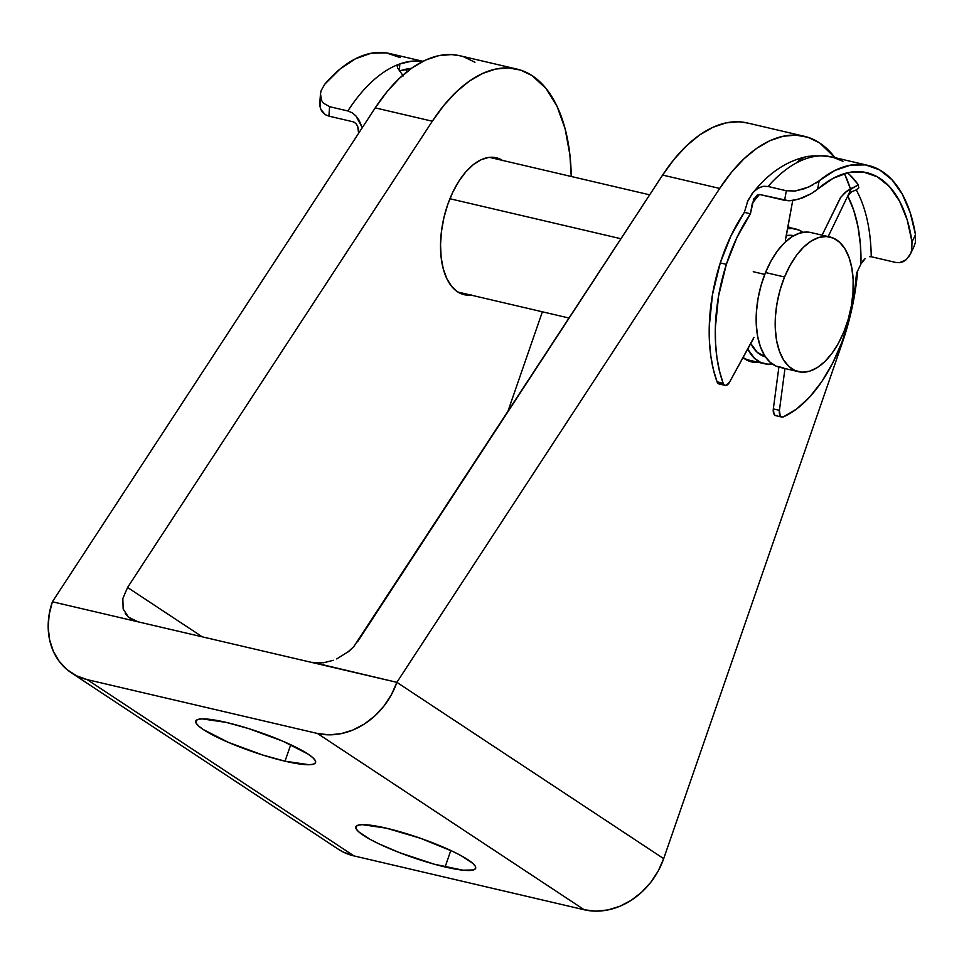 <?xml version="1.0" encoding="UTF-8"?>
<svg xmlns="http://www.w3.org/2000/svg" width="964" height="964" viewBox="0 0 964 964"><rect width="100%" height="100%" fill="white"/><g stroke="black" fill="none" stroke-linecap="round" stroke-linejoin="round"><path stroke-width="1.45" d="M445.103 866.973A63.395 10.339 19.1 0 1 383.973 846.175A63.395 10.339 19.1 0 1 355.837 826.835A63.395 10.339 19.1 0 1 386.407 828.184L362.271 824.654L357.993 825.22L355.933 826.63L356.162 828.859L358.692 831.799L370.14 839.367L378.623 843.693L399.494 852.646L434.33 864.214L462.901 870.179L473.517 869.95L475.577 868.54L475.336 866.311L472.806 863.37L461.358 855.803L452.875 851.465L420.425 838.258L386.407 828.184A63.395 10.339 19.1 0 1 447.525 848.995A63.395 10.339 19.1 0 1 475.662 868.323A63.395 10.339 19.1 0 1 445.103 866.973L450.803 850.489L445.103 866.973M285.019 761.199A63.395 10.339 19.1 0 1 223.889 740.4A63.395 10.339 19.1 0 1 195.764 721.06A63.395 10.339 19.1 0 1 226.323 722.41L202.187 718.879L197.909 719.433L195.849 720.855L196.09 723.072L198.608 726.013L203.332 729.567L228.456 742.401L262.75 755.041L285.019 761.199L309.155 764.729L313.433 764.175L315.493 762.753L315.252 760.536L312.734 757.596L308.01 754.041L282.886 741.208L248.579 728.567L226.323 722.41A63.395 10.339 19.1 0 1 287.441 743.208A63.395 10.339 19.1 0 1 315.577 762.548A63.395 10.339 19.1 0 1 285.019 761.199L290.73 744.714L285.019 761.199M471.01 295.105A70.312 37.295 -76.8 0 1 464.202 294.695A70.312 37.295 -76.8 0 1 447.67 204.717L443.862 217.924L441.464 231.444L440.536 244.772L441.151 257.376L443.259 268.787L446.79 278.56L451.598 286.332L457.514 291.791L464.299 294.719L471.697 295.032M758.403 362.319A70.312 37.295 -76.8 0 1 751.583 361.91A70.312 37.295 -76.8 0 1 743.027 357.62L751.691 361.934L759.09 362.235M819.966 143.166L834.957 157.662A161.386 85.579 -76.8 0 0 819.966 143.166M747.437 122.994L738.773 121.789L725.976 122.91L712.854 127.32L699.683 134.936L686.742 145.588L674.294 159.072L662.605 175.074L357.524 641.831M542.383 311.806L507.618 412.206L542.383 311.806M202.295 636.843L127.573 587.474L432.318 121.223L444.006 105.209L456.454 91.737L469.396 81.072L482.566 73.457L495.689 69.046L508.486 67.926L520.693 70.131L532.056 75.602L546.058 88.507L557.023 106.305L565.073 128.67L569.881 154.746L571.266 176.496A161.386 85.579 -76.8 0 0 532.586 75.951L532.056 75.602A161.386 85.579 -76.8 0 0 516.969 69.095A161.386 85.579 -76.8 0 0 432.318 121.223L127.573 587.474L202.295 636.843M502.919 160.675L496.135 157.747L488.736 157.433L481.012 159.771L473.252 164.663L465.769 171.929L458.828 181.268L452.719 192.342L447.67 204.717A70.312 37.295 -76.8 0 1 496.231 157.759A70.312 37.295 -76.8 0 1 502.521 160.422M474.951 62.25L463.6 56.78M460.057 55.779L451.393 54.574L438.596 55.695L425.473 60.105L412.303 67.721L399.349 78.385L386.913 91.857L375.225 107.872L52.393 601.777L138.045 621.816L128.489 617.153L123.151 608.983L122.826 598.56L127.573 587.474L122.826 598.56M315.409 662.979L396.879 682.343L663.678 858.647L658.231 870.962L650.784 882.301L641.65 892.218L631.167 900.328L619.744 906.329L607.802 909.968L595.824 911.137L584.256 909.775A69.167 57.539 -56.5 0 0 663.678 858.647L842.488 342.268A161.386 85.579 -76.8 0 0 857.671 270.812L851.128 312.083L842.488 342.268L663.678 858.647L396.879 682.343L719.698 188.438L731.387 172.423L743.834 158.94L756.776 148.287L769.947 140.672L783.069 136.261L795.866 135.141L808.073 137.334L819.436 142.817A161.386 85.579 -76.8 0 0 804.35 136.298L747.257 122.946A161.386 85.579 103.2 0 0 662.605 175.074L719.698 188.438A161.386 85.579 -76.8 0 1 804.35 136.298M844.44 173.592L850.369 188.751A161.386 85.579 -76.8 0 0 844.44 173.592M789.902 227.625L787.998 226.552A70.312 37.295 -76.8 0 1 789.902 227.625M353.86 646.507L662.605 175.074L719.698 188.438L396.879 682.343A69.167 57.539 123.5 0 1 317.457 733.471L584.256 909.775L353.969 855.912L87.17 679.62A69.167 57.539 123.5 0 1 71.36 672.836L338.171 849.139A69.167 57.539 -56.5 0 0 353.969 855.912L87.17 679.62L317.457 733.471L584.256 909.775L353.969 855.912L343.256 852.068L337.942 848.983M326.459 662.268L319.048 663.099M71.36 672.836A69.167 57.539 123.5 0 1 52.393 601.777L49.14 614.622L48.2 627.48L49.622 639.855L53.333 651.29L59.214 661.328L67.022 669.594L76.457 675.776L87.17 679.62L317.457 733.471L329.025 734.833L341.003 733.676L352.932 730.025L364.368 724.024L374.851 715.915L383.985 705.997L391.42 694.67L396.879 682.343L138.045 621.816L311.227 662.316L323.53 662.762L333.351 660.304M336.713 658.93L348.775 651.399L353.788 646.591L347.558 652.387M125.224 613.441L128.489 617.153L132.815 619.973L138.045 621.816L52.393 601.777L375.225 107.872L432.318 121.223L375.225 107.872A161.386 85.579 103.2 0 1 459.876 55.743L516.969 69.095M829.98 236.999L810.941 232.553A69.167 36.68 103.2 0 0 765.512 272.547L784.551 276.993A69.167 36.68 -76.8 0 1 829.98 236.999A69.167 36.68 -76.8 0 1 843.91 331.7A69.167 36.68 -76.8 0 1 798.481 371.694A69.167 36.68 -76.8 0 1 784.551 276.993L765.512 272.547L761.138 285.187L758.078 298.394L756.439 311.661L756.282 324.47L757.632 336.34L760.415 346.811L764.548 355.475L769.85 362.006L776.128 366.139L783.142 367.742M753.258 271.715L764.765 274.415L753.258 271.715M793.794 235.65A62.25 33.005 103.2 0 0 786.347 235.626L793.794 235.65M449.911 198.741L620.997 238.747L449.911 198.741M787.588 228.781A69.167 36.68 -76.8 0 1 795.722 228.986A69.167 36.68 -76.8 0 1 802.976 232.312L799.036 230.083L792.034 228.492L787.588 228.781M772.2 363.91A69.167 36.68 -76.8 0 1 764.223 363.681A69.167 36.68 -76.8 0 1 747.727 349.089L754.619 358.439L760.897 362.584L767.91 364.175L772.2 363.91M750.787 343.509L757.162 352.234L765.452 356.861A62.25 33.005 103.2 0 1 750.787 343.509M811.122 232.589L807.254 232.047L799.783 233.059L792.131 236.638L784.6 242.651L777.478 250.857L771.031 260.955L765.512 272.547A69.167 36.68 103.2 0 0 779.442 367.236L798.481 371.694M843.91 331.7L838.391 343.292L831.956 353.378L824.823 361.596L817.291 367.597L809.639 371.176L802.169 372.188L795.155 370.598L788.877 366.453L783.575 359.921L779.454 351.257L776.659 340.786L775.321 328.917L775.466 316.108L777.105 302.841L780.165 289.634L784.551 276.993L790.058 265.401L796.505 255.303L803.627 247.097L811.158 241.084L818.81 237.506L826.293 236.505L833.294 238.096L839.572 242.241L844.886 248.772L849.007 257.436L851.79 267.896L853.14 279.765L852.995 292.586L851.357 305.853L848.284 319.06L843.91 331.7M407.398 71.384A140.166 74.336 103.2 0 0 405.097 69.372M399.542 70.987A140.166 74.336 -76.8 0 1 411.411 68.36L399.301 71.071M328.905 116.138L353.27 121.838L328.905 116.138L329.592 106.691L347.871 110.968L352.113 112.764L355.861 115.873L358.909 119.934L362.283 127.67L355.861 115.873L352.113 112.764L347.871 110.968A147.552 78.253 -76.8 0 1 399.831 63.937A147.552 78.253 -76.8 0 1 422.774 61.407L411.495 61.214L399.831 63.937L399.325 70.709L399.831 63.937A147.552 78.253 103.2 0 0 347.871 110.968L329.592 106.691L323.241 103.028L329.592 106.691L328.905 116.138L325.278 114.668L328.905 116.138M322.542 112.294L325.278 114.668L320.759 109.306L322.542 112.294M320.566 99.039L319.891 106.004L320.759 109.306L319.807 102.931L320.482 93.773L321.458 100.22L323.241 103.028L321.458 100.22L320.482 93.773L321.193 90.447L324.796 84.169L321.193 90.447M358.536 129.706L357.668 126.368L358.62 133.261L357.668 126.368L355.897 123.464L353.27 121.838L354.873 122.573M422.967 61.31L389.54 53.502A147.552 78.253 103.2 0 0 324.796 84.169L339.846 69.191L355.475 58.756L371.128 53.249L386.227 52.863L400.253 57.611M397.24 66.456L397.493 65.528L397.602 67.95L403.253 75.939L397.602 67.95L397.493 65.528L399.831 63.937M759.355 194.523L752.342 203.199L750.426 213.779L744.329 212.345L730.917 235.939L720.265 262.931L712.48 294.586L709.263 326.362L709.444 341.618L710.83 356.114L713.372 369.586L717.059 381.816L723.145 383.238A125.416 66.516 -76.8 0 1 726.35 264.353L720.265 262.931A125.416 66.516 103.2 0 0 717.059 381.816L718.228 383.552L719.879 383.997L721.699 383.07M785.925 238L792.709 200.548L785.395 240.024M753.8 198.825L750.426 213.779L737.002 237.361L726.35 264.353L718.578 296.008L715.348 327.784L715.541 343.039L716.915 357.536L719.469 371.007L723.145 383.238L724.313 384.985L725.976 385.431L729.435 382.347L753.944 337.364M805.362 156.975L800.156 159.434L796.939 162.277M747.136 202.404L752.077 193.656L755.427 190.137L759.343 187.57L763.657 186.269L768.067 186.486L786.335 190.764L795.228 191.005L808.772 186.98L819.147 180.798A147.552 78.253 -76.8 0 1 868.383 165.483L831.836 156.939A147.552 78.253 103.2 0 0 821.485 155.843A147.552 78.253 103.2 0 0 768.067 186.486L786.335 190.764L784.6 200.331L760.235 194.632L788.974 200.801L793.673 200.404L802.976 197.728L811.182 193.704L817.641 189.149A140.166 74.336 -76.8 0 1 866.708 172.664A140.166 74.336 -76.8 0 1 912.004 241.94L911.751 250.001L910.582 253.665L906.281 259.69L903.184 261.702L899.545 262.69L895.604 262.425L871.239 256.725A140.166 74.336 103.2 0 0 856.237 189.896L851.766 191.764L847.742 196.005L828.197 236.578L851.525 188.173L847.742 196.017L851.766 191.764L856.237 189.896A140.166 74.336 -76.8 0 1 871.239 256.725L895.604 262.425L899.545 262.69L906.281 259.69M849.79 174.906L857.815 184.148A140.166 74.336 103.2 0 0 847.404 172.809M857.659 185.257L845.271 192.294L840.343 197.873L822.099 235.156L840.909 197.054L847.513 190.535L858.309 184.907M781.792 417.075L775.707 415.641A7.375 3.916 103.2 0 1 773.333 408.893L779.418 410.315L780.153 415.737L781.551 417.002L783.31 416.894L796.71 408.941L809.724 396.987L821.894 381.467L832.763 362.934L841.97 342.063L849.151 319.602L854.08 296.346L856.55 273.149A125.416 66.516 -76.8 0 1 783.31 416.894A7.375 3.916 -76.8 0 1 781.792 417.075A7.375 3.916 -76.8 0 1 779.418 410.315L784.973 368.537L779.418 410.315L773.333 408.893L778.888 367.103L773.333 408.893L774.068 414.315L775.454 415.568L777.225 415.472M856.55 273.149L860.973 263.979L860.382 244.543L857.936 226.444L853.682 210.128L847.742 196.017A132.791 70.42 103.2 0 1 860.973 263.979L856.55 273.149M862.732 261.123L865.13 258.665L860.973 263.979M868.383 165.483A147.552 78.253 -76.8 0 1 915.499 234.698L915.39 242.446L913.956 246.7M760.235 194.632L757.343 195.017L753.282 199.922M744.329 212.345A125.416 66.516 103.2 0 0 720.265 262.931L726.35 264.353A125.416 66.516 -76.8 0 1 750.426 213.779L744.329 212.345L748.1 200.187L753.366 192.125L757.933 188.329L762.873 186.389L768.067 186.486A147.552 78.253 -76.8 0 1 821.485 155.843L832.571 157.108L842.958 161.265M725.169 385.395A7.375 3.916 -76.8 0 1 723.145 383.238L717.059 381.816A7.375 3.916 103.2 0 0 719.084 383.973L725.169 385.395A7.375 3.916 -76.8 0 0 729.435 382.347L753.077 339.34M915.354 242.627L915.499 234.698L910.221 212.707L902.256 194.138L891.893 179.678L879.493 169.821L865.515 164.916L850.429 165.145L834.788 170.508L819.147 180.798L817.641 189.149L833.029 178.352L848.489 172.568L863.431 172.038L877.264 176.786L889.459 186.606L899.569 201.139L907.172 219.828L912.004 241.94L915.499 234.698L912.004 241.94L911.715 250.146M752.257 193.415L758.861 185.775C773.477 169.736 789.938 159.916 808.242 156.313L821.485 155.843L811.278 155.939M857.815 184.148L858.852 187.775L856.237 189.896M871.239 256.725L869.456 256.653M814.664 191.462L817.641 189.149L819.147 180.798L816.195 182.955M812.821 184.968L804.47 188.703L795.228 191.005L786.335 190.764L784.6 200.331L788.974 200.801L798.397 199.307L811.435 193.559M910.631 253.544L914.366 245.796M910.582 253.665L908.739 256.954M489.423 157.349L649.688 194.836M787.889 227.155L795.722 228.986M457.924 292.044L569.146 318.06M745.305 359.259L764.054 363.645"/></g></svg>

